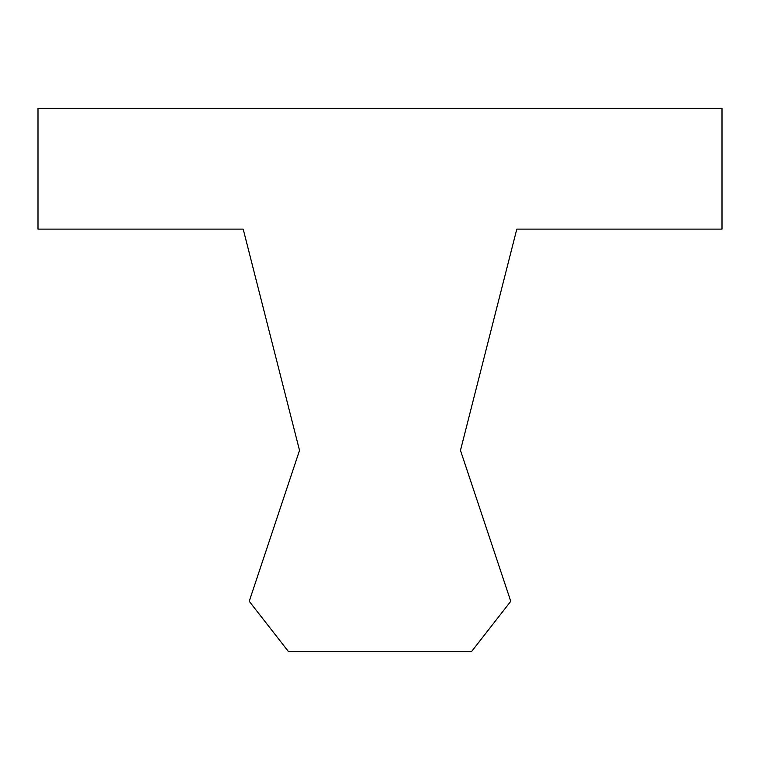 <?xml version="1.0" encoding="UTF-8"?>
<svg xmlns="http://www.w3.org/2000/svg" width="760" height="760" viewBox="0 0 760 760"><rect width="100%" height="100%" fill="white"/><g stroke="black" fill="none" stroke-linecap="round" stroke-linejoin="round"><path stroke-width="1.14" d="M38 108.414L38 229.121L243.2 229.121L299.526 450.414L249.233 601.293L288.467 651.586L471.533 651.586L510.767 601.293L460.474 450.414L516.8 229.121L722 229.121L722 108.414L38 108.414"/></g></svg>
